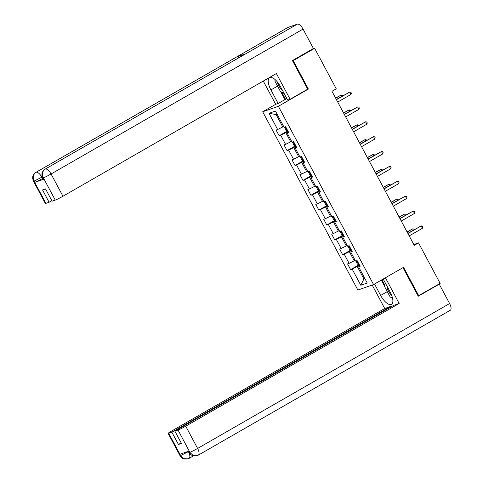 <?xml version="1.0" encoding="UTF-8"?>
<svg xmlns="http://www.w3.org/2000/svg" width="483" height="483" viewBox="0 0 483 483"><rect width="100%" height="100%" fill="white"/><g stroke="black" fill="none" stroke-linecap="round" stroke-linejoin="round"><path stroke-width="0.72" d="M262.686 111.778L357.873 290.048L373.564 284.559L278.377 106.296L262.686 111.778L275.69 104.298M359.895 265.801L358.609 266.827L360.155 266.284L357.1 260.566L355.554 261.104L350.67 251.957L352.216 251.414L349.161 245.696L347.615 246.233L342.725 237.081L344.276 236.543L341.221 230.82L339.67 231.363L334.785 222.21L336.337 221.673L333.282 215.949L331.73 216.493L326.846 207.34L328.392 206.796L325.337 201.079L323.791 201.622L318.907 192.469L320.452 191.926L317.397 186.209L315.852 186.746L310.961 177.599L312.513 177.056L309.458 171.338L307.913 171.876L303.022 162.723L304.574 162.185L301.519 156.468L299.967 157.005L295.083 147.852L296.628 147.315L293.579 141.591L292.028 142.135L287.144 132.982L288.689 132.445L285.634 126.721L284.089 127.264L275.437 111.054L268.989 113.312L276.149 114.556L282.766 126.951L283.648 126.443M358.609 266.827L367.261 283.032L360.813 285.284L352.161 269.079L350.616 269.617L359.274 264.636M268.989 113.312L277.64 129.516L276.095 130.054L279.15 135.777L280.695 135.234L285.58 144.387L284.034 144.93L287.089 150.648L288.635 150.104L293.525 159.257L291.974 159.801L295.028 165.518L296.58 164.981L301.464 174.128L299.913 174.671L302.968 180.388L304.519 179.851L309.404 189.004L307.858 189.541L310.913 195.259L312.459 194.721L317.343 203.874L315.797 204.412L318.852 210.135L320.398 209.592L325.288 218.745L323.737 219.282L326.792 225.006L328.337 224.462L333.228 233.615L331.676 234.158L334.731 239.876L336.283 239.333L341.167 248.485L339.621 249.029L342.67 254.746L344.222 254.209L349.106 263.356L347.561 263.899L350.616 269.617M307.188 89.464L308.377 89.047L293.211 60.641L314.638 48.318L336.271 88.836L331.984 91.299L414.239 245.352L418.526 242.889L413.804 244.537M355.114 260.289L354.232 260.796L349.348 251.643L351.636 250.327M351.956 250.931L350.67 251.957M349.106 263.356L354.232 260.796M344.222 254.209L349.348 251.643M347.174 245.412L346.293 245.925L341.403 236.773L343.697 235.456M344.017 236.054L342.725 237.081M341.167 248.485L346.293 245.925M336.283 239.333L341.403 236.773M339.235 230.542L338.354 231.049L333.463 221.902L335.751 220.586M336.077 221.184L334.785 222.21M333.228 233.615L338.354 231.049M328.337 224.462L333.463 221.902M331.296 215.672L330.408 216.179L325.524 207.026L327.812 205.71M328.132 206.313L326.846 207.34M325.288 218.745L330.408 216.179M320.398 209.592L325.524 207.026M323.356 200.801L322.469 201.308L317.585 192.156L319.873 190.839M320.193 191.443L318.907 192.469M317.343 203.874L322.469 201.308M312.459 194.721L317.585 192.156M315.411 185.931L314.53 186.438L309.645 177.285L311.933 175.969M312.253 176.573L310.961 177.599M309.404 189.004L314.53 186.438M304.519 179.851L309.645 177.285M307.472 171.054L306.59 171.568L301.7 162.415L303.994 161.099M304.314 161.702L303.022 162.723M301.464 174.128L306.59 171.568M296.58 164.981L301.7 162.415M299.532 156.184L298.645 156.691L293.761 147.544L296.049 146.228M296.375 146.826L295.083 147.852M293.525 159.257L298.645 156.691M288.635 150.104L293.761 147.544M291.593 141.314L290.706 141.821L285.821 132.668L288.11 131.352M288.429 131.956L287.144 132.982M285.58 144.387L290.706 141.821M280.695 135.234L285.821 132.668M277.64 129.516L282.766 126.951M293.211 60.641L292.571 60.864M314.638 48.318L312.344 49.121M418.097 295.946L440.158 283.4L418.526 242.889M418.731 295.723L403.565 267.316L373.564 284.559M308.377 89.047L278.377 106.296M277.121 114.217L276.149 114.556M364.786 278.401L363.904 278.908L364.876 278.564M359.575 265.197L357.287 266.513L363.904 278.908L360.813 285.284M352.161 269.079L357.287 266.513M279.15 135.777L287.814 130.796M287.089 150.648L295.753 145.667M295.028 165.518L303.692 160.537M302.968 180.388L311.632 175.407M310.913 195.259L319.571 190.278M318.852 210.135L327.516 205.154M326.792 225.006L335.456 220.025M334.731 239.876L343.395 234.895M342.67 254.746L351.334 249.765M336.458 99.679L349.716 92.06L350.984 94.445L337.732 102.064M336.361 99.498L349.716 92.06L350.893 92.247L351.401 93.201L350.984 94.445M284.457 127.132L285.912 130.259L287.27 130.917L287.765 130.712M341.916 96.304L341.233 95.024L335.582 98.031M286.727 128.937L286.087 127.808M342.743 95.827L342.411 95.211L341.233 95.024L335.679 98.218M277.423 82.013A7.04 2.88 -119.9 0 0 277.556 82.593A7.04 2.88 -119.9 0 0 282.416 90.267M284.137 93.497L280.375 91.39L274.881 81.096L275.159 79.629M387.034 286.196A7.04 2.88 -119.9 0 0 387.3 288.128A7.04 2.88 -119.9 0 0 391.695 295.427M392.558 298.283L390.119 296.924L384.625 286.63L385.307 282.972M45.16 169.116A6.665 2.723 60.1 0 1 45.33 169.038C42.383 171.181 41.689 174.067 43.259 177.702L42.685 177.979L41.906 175.371L41.991 173.602C41.804 172.66 42.86 171.169 45.16 169.116L245.726 53.8A6.665 2.723 60.1 0 1 245.895 53.722L297.323 24.15A6.665 2.723 60.1 0 1 303.058 29.101L313.419 48.499L292.42 60.574L307.689 89.174L290.12 99.275L287.681 100.126L280.454 86.59A12.19 4.981 -119.9 0 0 269.605 77.691A12.19 4.981 -119.9 0 0 270.909 89.929L278.136 103.465L275.702 104.316L263.283 81.066M290.12 99.275L276.379 73.537L62.953 196.249A6.502 0.453 151.9 0 1 55.267 200.095L52.11 201.2L45.541 188.901L42.528 189.952L49.097 202.25L45.939 203.355A6.502 0.453 151.9 0 1 45.348 203.458L33.46 181.197A6.502 0.453 -28.1 0 0 34.051 181.095L45.939 203.355M286.866 98.598L278.136 103.465M33.46 181.197L32.681 178.571L32.766 176.844C32.572 175.897 33.635 174.399 35.935 172.34L287.928 27.453A6.665 2.723 60.1 0 1 288.116 27.368L236.694 56.934A6.665 2.723 60.1 0 1 239 57.664M297.323 24.15L288.116 27.368M303.058 29.101L51.071 173.989A6.665 2.723 60.1 0 0 45.33 169.038L245.895 53.722L236.694 56.934L36.128 172.256C33.176 174.387 32.482 177.279 34.039 180.932L34.051 181.095M42.86 178.312L42.534 178.499A6.502 0.453 151.9 0 1 34.842 182.345L43.965 179.157A6.502 0.453 151.9 0 1 43.373 179.265L42.685 177.979M49.097 202.25L51.832 200.68M284.91 99.57L280.611 91.522M281.758 92.162L285.586 99.335M387.3 291.635L380.652 295.457A12.19 4.981 -119.9 0 0 391.502 304.356A12.19 4.981 -119.9 0 0 390.198 292.124L383.2 279.023M380.652 295.457L374.536 284.004M372.2 285.042L384.728 308.51L390.433 306.518L171.87 432.188L168.712 433.293L180.714 455.668L180.014 454.225L189.137 451.037L189.94 452.45L178.04 430.033A6.502 0.453 -28.1 0 0 185.732 426.187L197.613 448.441L449.607 303.553L439.246 284.155L418.248 296.23L402.985 267.648M390.711 307.037L390.433 306.518M181.173 442.911L178.438 444.487L181.451 443.43L174.882 431.132L393.446 305.467L399.151 303.475L185.732 426.187M385.416 277.749L399.151 303.475M384.728 308.51L171.308 431.222A6.502 0.453 -28.1 0 0 168.12 433.396A6.502 0.453 -28.1 0 0 168.712 433.293M449.607 303.553A6.665 2.723 60.1 0 1 450.319 310.243L198.326 455.131A6.665 2.723 60.1 0 0 197.613 448.441A6.502 0.453 151.9 0 1 189.928 452.287M438.226 284.511L439.246 284.155M174.882 431.132L178.04 430.033M178.438 444.487L171.87 432.188M384.667 286.401L381.31 280.11M381.926 279.754L384.879 285.284M188.225 451.357L188.388 451.665L180.702 455.511M188.931 458.433L188.026 458.85L183.92 458.663L180.72 455.686M198.139 455.215L197.13 455.668L193.085 455.421L189.94 452.456M344.403 114.549L357.655 106.93L358.929 109.315L345.671 116.934M344.301 114.368L357.655 106.93L358.833 107.117L359.34 108.071L358.929 109.315M352.342 129.426L365.595 121.801L366.869 124.185L353.616 131.805M352.246 129.239L365.595 121.801L366.772 121.988L367.279 122.942L366.869 124.185M292.396 142.008L293.851 145.135L295.21 145.788L295.711 145.582M349.855 111.175L349.173 109.895L343.522 112.907M294.129 142.63L294.739 143.771M350.682 110.704L350.35 110.082L349.173 109.895L343.618 113.088M300.335 156.878L301.79 160.006L303.149 160.664L303.65 160.459M357.794 126.045L357.112 124.765L351.461 127.778M302.606 158.678L301.966 157.549M358.621 125.574L358.289 124.952L357.112 124.765L351.558 127.959M360.282 144.296L373.534 136.677L374.808 139.056L361.556 146.675M360.185 144.109L373.534 136.677L374.711 136.858L375.225 137.812L374.808 139.056M368.221 159.167L381.473 151.547L382.747 153.926L369.495 161.551M368.124 158.985L381.473 151.547L382.651 151.728L383.164 152.682L382.747 153.926M376.16 174.037L389.419 166.418L390.687 168.802L377.434 176.422M376.064 173.856L389.419 166.418L390.596 166.605L391.103 167.559L390.687 168.802M308.281 171.749L309.736 174.876L311.088 175.534L311.589 175.329M365.74 140.921L365.051 139.635L359.4 142.648M310.545 173.548L309.905 172.419M366.561 140.444L366.229 139.822L365.051 139.635L359.497 142.829M316.22 186.619L317.675 189.747L319.034 190.405L319.529 190.199M373.679 155.792L372.991 154.512L367.346 157.518M317.953 187.247L318.563 188.388M374.5 155.315L374.174 154.693L372.991 154.512L367.442 157.7M324.159 201.489L325.614 204.617L326.973 205.275L327.468 205.07M381.618 170.662L380.936 169.382L375.285 172.389M326.43 203.295L325.79 202.166M382.445 170.185L382.113 169.563L380.936 169.382L375.382 172.576M384.106 188.907L397.358 181.288L398.632 183.673L385.374 191.292M384.003 188.726L397.358 181.288L398.535 181.475L399.043 182.429L398.632 183.673M332.099 216.36L333.554 219.493L334.912 220.145L335.413 219.94M389.558 185.532L388.875 184.252L383.224 187.259M334.369 218.165L333.729 217.036M390.385 185.061L390.053 184.44L388.875 184.252L383.321 187.446M392.045 203.778L405.297 196.158L406.571 198.543L393.319 206.163M391.948 203.597L405.297 196.158L406.475 196.346L406.982 197.299L406.571 198.543M340.044 231.236L341.493 234.364L342.852 235.022L343.353 234.816M397.497 200.403L396.815 199.123L391.164 202.136M341.777 231.858L342.387 233.005M398.324 199.932L397.992 199.31L396.815 199.123L391.26 202.317M399.984 218.654L413.237 211.029L414.511 213.414L401.258 221.033M399.888 218.467L413.237 211.029L414.414 211.216L414.927 212.17L414.511 213.414M347.983 246.107L349.438 249.234L350.797 249.892L351.292 249.687M405.442 215.273L404.754 213.993L399.103 217.006M350.247 247.906L349.607 246.777M406.263 214.802L405.931 214.18L404.754 213.993L399.206 217.187M407.924 233.524L421.176 225.905L422.45 228.284L409.198 235.909M407.827 233.343L421.176 225.905L422.359 226.086L422.866 227.04L422.45 228.284M355.923 260.977L357.378 264.104L358.736 264.762L359.231 264.557M413.382 230.149L412.699 228.864L407.048 231.876M358.193 262.776L357.547 261.653M414.209 229.673L413.877 229.051L412.699 228.864L407.145 232.057M285.103 126.908L287.234 130.905M34.842 182.345L34.039 180.938M55.267 200.095L43.265 177.714M43.277 177.871L43.965 179.157M43.379 177.835A6.502 0.453 151.9 0 0 51.071 173.989L62.953 196.249M42.25 176.977L41.846 177.213L42.534 178.499M277.556 86.107L270.909 89.929M35.935 172.34A6.665 2.723 60.1 0 1 36.128 172.256A6.665 2.723 60.1 0 1 41.846 177.213L34.16 181.059M193.538 455.807L189.101 458.355A6.665 2.723 60.1 0 0 188.388 451.665L188.72 451.478M188.026 458.85C184.512 459.218 182.532 458.941 182.085 458.017L180.008 455.656A6.502 0.453 -28.1 0 0 180.6 455.547M197.13 455.668C189.952 456.357 190.664 453.591 189.227 452.432L189.819 452.33M293.042 141.779L295.173 145.775M300.981 156.649L303.119 160.646M308.927 171.525L311.058 175.516M316.866 186.396L318.997 190.387M324.805 201.266L326.937 205.257M332.745 216.136L334.876 220.133M340.684 231.007L342.821 235.004M348.629 245.877L350.761 249.874M356.569 260.754L358.7 264.744M188.122 458.814L189.101 458.355M168.12 433.396L180.008 455.656M197.227 455.632L198.326 455.131M189.227 452.432L188.587 451.231"/></g></svg>
